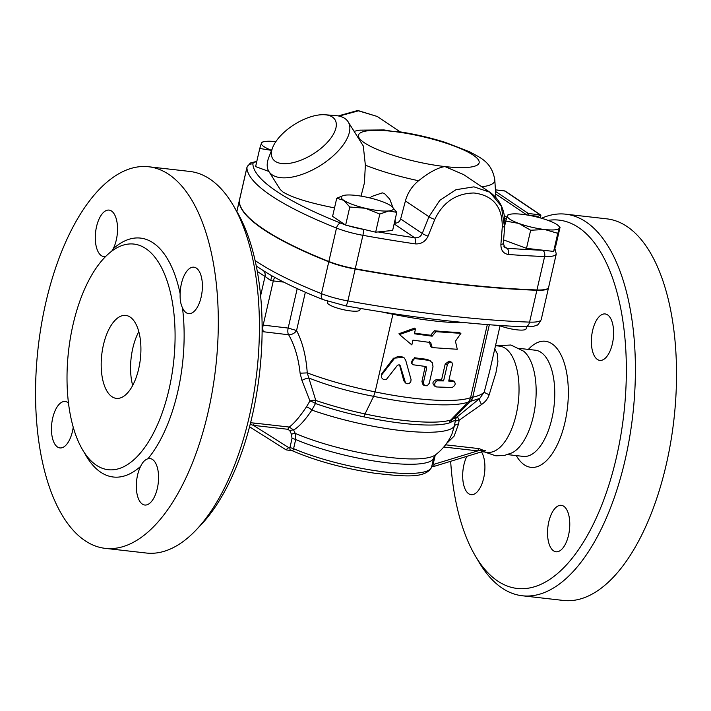 <?xml version="1.0" encoding="UTF-8"?>
<svg xmlns="http://www.w3.org/2000/svg" width="711" height="711" viewBox="0 0 711 711"><rect width="100%" height="100%" fill="white"/><g stroke="black" fill="none" stroke-linecap="round" stroke-linejoin="round"><path stroke-width="1.07" d="M496.633 345.813L510.916 345.004L523.714 351.234A53.432 24.858 96.5 0 1 535.427 403.999A53.432 24.858 96.5 0 1 512.169 452.783L504.197 455.511L495.834 455.813L484.564 451.992M495.514 345.679L499.637 346.15A53.432 24.858 96.5 0 1 517.377 408.549A53.432 24.858 96.5 0 1 487.568 452.338L481.996 451.698M592.61 330.517A23.374 10.878 96.5 0 1 605.141 313.942A23.374 10.878 96.5 0 1 613.3 338.4A23.374 10.878 96.5 0 1 599.844 360.388A23.374 10.878 96.5 0 1 592.61 330.517M481.436 451.876A23.374 10.878 96.5 0 1 483.676 478.103A23.374 10.878 96.5 0 1 471.153 494.678A23.374 10.878 96.5 0 1 462.941 480.627A23.374 10.878 96.5 0 1 466.825 456.346M563.761 506.259A23.374 10.878 96.5 0 1 569.076 532.512A23.374 10.878 96.5 0 1 556.029 551.78A23.374 10.878 96.5 0 1 547.852 527.322A23.374 10.878 96.5 0 1 561.299 505.317A23.374 10.878 96.5 0 1 563.761 506.259M548.065 220.392A185.349 86.227 96.5 0 1 622.543 424.174A185.349 86.227 96.5 0 1 497.673 581.029A185.349 86.227 96.5 0 1 475.303 555.869A185.349 86.227 96.5 0 1 450.658 461.297M475.303 555.869L478.912 561.992A192.032 89.337 -83.5 0 0 502.082 588.068A192.032 89.337 -83.5 0 0 522.327 595.774A192.032 89.337 -83.5 0 0 632.781 415.064A192.032 89.337 -83.5 0 0 565.707 214.18A192.032 89.337 -83.5 0 0 541.533 218.268M565.707 214.18L606.83 218.855A192.032 89.337 96.5 0 1 673.904 419.739A192.032 89.337 96.5 0 1 563.45 600.448L522.327 595.774M96.261 465.154A113.547 52.827 96.5 0 1 70.442 337.654A113.547 52.827 96.5 0 1 133.846 244.069A113.547 52.827 96.5 0 1 171.333 296.709A113.547 52.827 96.5 0 1 161.752 414.095A113.547 52.827 96.5 0 1 108.232 469.713A113.547 52.827 96.5 0 1 96.261 465.154M105.717 256.395A23.374 10.878 96.5 0 1 103.753 256.547A23.374 10.878 96.5 0 1 96.527 226.685A23.374 10.878 96.5 0 1 109.05 210.092A23.374 10.878 96.5 0 1 117.297 224.356A23.374 10.878 96.5 0 1 113.209 248.779L111.769 251.134M140.645 466.336C142.547 462.212 144.955 459.697 147.888 458.791A23.374 10.878 96.5 0 1 150.092 458.568A23.374 10.878 96.5 0 1 157.327 488.43A23.374 10.878 96.5 0 1 144.804 505.023A23.374 10.878 96.5 0 1 136.556 490.759A23.374 10.878 96.5 0 1 140.645 466.336A120.23 55.929 -83.5 0 1 84.378 452.658M182.469 307.792C180.656 304.059 179.892 299.402 180.159 293.821A23.374 10.878 96.5 0 1 193.916 267.185A23.374 10.878 96.5 0 1 196.369 268.118A23.374 10.878 96.5 0 1 201.693 294.372A23.374 10.878 96.5 0 1 188.637 313.64A23.374 10.878 96.5 0 1 182.469 307.792A120.23 55.929 -83.5 0 1 147.888 458.791M138.796 331.655A41.745 19.419 -83.5 0 0 132.681 385.469M130.166 317.088A41.745 19.419 96.5 0 1 139.658 363.97A41.745 19.419 96.5 0 1 116.337 398.364A41.745 19.419 96.5 0 1 101.753 354.7A41.745 19.419 96.5 0 1 125.767 315.408A41.745 19.419 96.5 0 1 130.166 317.088M73.233 427.142A23.374 10.878 96.5 0 1 59.937 447.93A23.374 10.878 96.5 0 1 57.475 446.997A23.374 10.878 96.5 0 1 52.161 420.743A23.374 10.878 96.5 0 1 65.216 401.475A23.374 10.878 96.5 0 1 68.496 403.048M148.617 166.756L189.739 171.431A192.032 89.337 96.5 0 1 233.155 205.212A192.032 89.337 96.5 0 1 196.245 529.855A192.032 89.337 96.5 0 1 146.359 553.034L105.237 548.359A192.032 89.337 96.5 0 1 84.991 540.653A192.032 89.337 96.5 0 1 41.354 324.971A192.032 89.337 96.5 0 1 148.617 166.756A192.032 89.337 96.5 0 1 215.691 367.649A192.032 89.337 96.5 0 1 105.237 548.359M196.245 529.855L201.142 524.7A185.349 86.227 -83.5 0 0 236.763 211.345L233.155 205.212M499.193 325.451A16.7 3.475 12.9 0 0 516.257 329.753A16.7 3.475 12.9 0 0 526.087 328.802L526.54 326.82M381.825 311.942A90.173 18.744 12.9 0 0 392.925 314.235L393.05 313.675M530.646 230.24L518.737 223.396L505.788 221.103L507.441 215.797A26.716 5.555 12.9 0 0 518.737 223.396A26.716 5.555 12.9 0 0 544.733 229.511L530.646 230.24L526.504 248.343L553.638 251.427L555.904 245.375L560.055 227.271L559.441 228.018A26.716 5.555 12.9 0 0 558.108 225.458A26.716 5.555 12.9 0 0 548.145 220.419A26.716 5.555 12.9 0 0 522.141 214.304A26.716 5.555 12.9 0 0 509.68 214.367A26.716 5.555 12.9 0 0 507.441 215.797L508.054 215.042M560.055 227.271L558.108 225.458M559.441 228.018L557.78 233.324L544.733 229.511A26.716 5.555 12.9 0 0 559.441 228.018M271.566 150.368L259.755 148.475L261.408 143.169A26.716 5.555 12.9 0 0 271.575 150.341M275.85 141.649A26.716 5.555 12.9 0 0 263.657 141.738A26.716 5.555 12.9 0 0 261.408 143.169L262.03 142.413M553.638 251.427L557.78 233.324M504.766 225.538L505.788 221.103M526.504 248.343L503.601 239.927M268.882 171.458L255.613 166.578L259.755 148.475M327.647 301.295L327.38 302.459A16.7 3.475 12.9 0 0 342.88 309.569A16.7 3.475 12.9 0 0 359.935 309.916L360.273 308.414M392.019 206.625L396.782 212.349L388.81 210.936A26.716 5.555 12.9 0 0 391.957 206.572A26.716 5.555 12.9 0 0 390.783 205.692A26.716 5.555 12.9 0 0 369.249 197.774A26.716 5.555 12.9 0 0 345.75 195.098A26.716 5.555 12.9 0 0 343.529 195.481A26.716 5.555 12.9 0 0 343.786 200.351L336.738 198.236L343.36 195.525M379.807 214.073L365.312 208.261A26.716 5.555 12.9 0 0 388.81 210.936L379.807 214.073L375.657 232.177L345.635 225.111L332.597 216.34L336.738 198.236M365.312 208.261L349.785 207.008L343.786 200.351A26.716 5.555 12.9 0 0 365.312 208.261M345.635 225.111L349.785 207.008M256.804 161.353L250.272 163.032L246.939 167.352A33.399 6.941 12.9 0 0 246.904 167.76A250.468 52.072 12.9 0 0 336.507 228.053A33.399 6.941 12.9 0 0 362.903 235.314A400.755 83.32 12.9 0 0 415.091 243.864A5.013 1.742 -81.6 0 0 414.664 237.741A395.743 82.28 -167.1 0 1 378.119 231.928L392.632 230.453L396.782 212.349M378.119 231.928L375.657 232.177M339.067 116.097L358.726 110.756L377.319 116.506M503.859 190.85L505.352 191.206L540.733 215.015L538.023 216.313L537.88 217.273M415.091 243.864C421.019 244.308 425.347 241.722 428.075 236.114A5.013 0.72 -158.2 0 1 422.254 233.466C420.69 236.656 418.157 238.087 414.664 237.741L394.134 223.921M428.075 236.114L434.794 219.397C443.104 202.137 456.169 193.33 473.979 192.992C493.016 195.356 502.446 206.705 502.268 227.067L500.9 244.397A5.013 1.484 4.7 0 0 503.326 243.331L504.73 226A5.013 1.484 4.6 0 0 504.73 225.991C505.637 211.398 500.695 200.147 489.915 192.254L473.917 186.842L455.964 189.713L439.771 200.378L428.946 216.739L422.254 233.466L400.649 218.935L405.43 200.92C407.616 192.885 412.007 186.158 418.592 180.736C429.293 172.222 438.092 167.503 444.97 166.578L463.759 174.666L489.915 192.254M504.268 225.307L501.317 206.146L489.915 192.263M500.9 244.397C500.846 250.299 503.361 253.658 508.445 254.476A5.013 2.88 -85.7 0 0 506.854 248.219L504.846 247.57L503.326 243.331M540.707 216.18L540.636 214.971L540.707 216.18M505.077 191.046A1.671 1.431 123.5 0 0 504.703 190.948A1.671 0.773 -83.5 0 0 504.534 190.877M481.765 186.78A81.134 16.868 12.9 0 0 494.812 179.892C491.612 161.495 480.192 157.815 469.518 151.736L445.13 142.333C429.204 137.347 413.029 133.686 396.622 131.348L392.65 131.375L384.038 129.935L359.739 130.157L354.087 131.304M334.526 207.896C309.383 202.928 292.203 197.64 282.987 192.014L280.152 189.41L268.927 171.52A46.757 22.254 -32.1 0 0 272.233 174.879A46.757 22.254 -32.1 0 0 324.412 162.828A46.757 22.254 -32.1 0 0 348.132 121.812A46.757 22.254 -32.1 0 0 335.423 115.564L324.98 114.764A36.732 17.482 147.9 0 1 324.269 145.471A36.732 17.482 147.9 0 1 275.326 161.37A36.732 17.482 147.9 0 1 272.651 147.604A36.732 17.482 147.9 0 1 324.98 114.764M394.356 222.925L395.334 223.201C398.027 222.925 399.804 221.503 400.649 218.935M272.651 147.604L268.82 157.362A46.757 22.254 -32.1 0 0 268.927 171.52M348.132 121.812L363.285 145.959L365.365 165.174L364.414 182.914L361.037 196.129M369.907 197.925L371.809 196.449L382.269 192.868L384.5 193.57L389.788 199.196L392.845 207.372M395.032 220.01L395.334 223.201M239.251 200.946A33.399 6.941 12.9 0 0 239.207 201.106A33.399 6.941 12.9 0 0 239.172 201.515A250.468 52.072 12.9 0 0 328.775 261.799A33.399 6.941 12.9 0 0 355.171 269.069A400.755 83.32 12.9 0 0 536.885 290.275A33.399 6.941 12.9 0 0 548.537 287.697A33.399 6.941 12.9 0 0 548.563 287.537M246.939 167.352L239.278 200.786A33.399 6.941 12.9 0 0 239.243 201.195A250.468 52.072 12.9 0 0 328.846 261.488A33.399 6.941 12.9 0 0 355.242 268.749A400.755 83.32 12.9 0 0 536.956 289.955A33.399 6.941 12.9 0 0 548.608 287.386L556.269 253.951A33.399 6.941 12.9 0 1 544.617 256.52A5.013 3.315 -87.9 0 0 542.573 250.245A395.743 82.28 -167.1 0 1 506.854 248.219L503.708 246.104M257.302 271.451L265.034 276.446A6.683 5.786 120.5 0 0 263.417 270.66L256.28 266.047M260.608 295.794L265.034 276.446L270.722 280.498A6.683 0.56 101.9 0 1 272.037 275.868M355.171 269.069L347.883 300.913A6.683 1.458 100.2 0 1 345.546 305.837C412.611 317.808 472.486 324.794 525.171 326.784A6.683 4.426 -87.9 0 0 529.588 322.119A400.755 83.32 -167.1 0 1 347.883 300.913A33.399 6.941 -167.1 0 1 321.479 293.643A6.683 3.893 111.7 0 0 323.141 299.651C301.233 290.941 282.925 282.285 268.225 273.682L263.417 270.66M489.683 371.115L484.262 391.974C482.334 394.223 478.494 395.965 472.735 397.209L470.486 397.716C455.769 402.95 416.61 400.551 375.132 391.903L375.132 391.903C349.768 386.66 327.14 380.332 307.25 372.893C306.085 356.158 302.531 342.035 296.567 330.544L288.168 328.064L262.101 324.98M466.478 322.794A111.876 23.259 12.9 0 1 392.925 314.235L375.141 391.877L373.63 396.338C414.709 404.95 453.574 407.332 468.167 402.124L479.783 398.391A10.016 2.631 -128.6 0 0 481.578 404.479C485.32 401.964 487.862 398.684 489.204 394.658L495.94 372.777L497.904 361.686L497.265 353.651L494.785 348.852M434.883 385.993C431.897 383.629 432.386 381.505 436.341 379.621A111.876 23.259 12.9 0 0 441.567 379.905L445.21 363.988L449.156 361.072L451.912 362.548L452.463 364.441L448.721 381.087L454.205 381.256L451.254 380.127L453.574 381.132C456.089 383.238 455.609 385.353 452.116 387.504L436.581 386.962L435.114 386.064L434.617 384.429L435.265 382.305L436.918 380.856L443.593 380.909L447.468 364.272L449.085 362.334L451.298 362.086M448.934 380.118A111.876 23.259 12.9 0 0 451.254 380.127M432.208 347.617L430.697 342.551L412.931 340.142L411.838 344.915L399.466 334.534L415.482 328.997L414.389 333.779L432.155 336.187L435.852 331.69L460.897 333.343L455.449 341.218L457.253 349.27L432.208 347.617L430.715 346.657L429.284 341.6M399.466 334.534L398.987 333.717L414.584 328.118L415.482 328.997M414.549 333.059A111.876 23.259 12.9 0 0 430.742 335.236L434.368 330.739A111.876 23.259 12.9 0 0 458.684 332.339L460.897 333.343M405.546 382.989L407.341 383.771L409.412 383.273L410.754 381.851L411.091 379.692L405.679 360.157L404.204 357.962L401.288 356.415L397.565 356.54L394.392 358.522L381.754 374.821L381.336 377.479L383.576 379.674L386.571 379.212L397.431 365.312L399.075 364.761L400.257 365.721L405.546 382.989L403.777 380.723L399.573 364.947M381.372 377.577L381.629 373.879L393.494 358.184L403.715 357.402L404.55 358.317M424.52 385.673L427.204 385.771L429.24 383.353L433.017 366.814L432.359 362.726L429.257 360.406L415.117 358.611L412.647 359.597L411.545 362.103L411.989 363.668L413.278 364.787L425.525 366.467L426.671 368.227L423.321 382.971L424.52 385.673L423.027 384.722L421.925 381.603L425.187 366.432M412.549 364.316L411.536 363.445L414.442 357.731A111.876 23.259 12.9 0 0 427.027 359.313L430.715 361.028M434.368 330.739L435.852 331.69M430.742 335.236L432.155 336.187M441.567 379.905L443.593 380.909M425.525 366.467L426.12 366.68M286.346 449.912L292.257 450.73C315.844 460.87 343.315 468.371 374.661 473.224C404.443 476.548 426.013 478.858 431.639 466.931A83.489 17.357 -167.1 0 1 380.252 471.384A83.489 17.357 -167.1 0 1 293.59 448.677L295.687 439.496A3.342 0.693 12.9 0 0 292.008 438.563L289.91 447.743C289.697 449.77 290.39 450.676 291.981 450.454C292.479 451.218 293.012 450.623 293.59 448.677A3.342 0.693 12.9 0 0 289.91 447.743L288.71 447.61L285.982 449.779L249.543 426.796L285.982 449.779M431.639 466.931L433.746 457.742A83.489 17.357 12.9 0 1 382.358 462.203A83.489 17.357 12.9 0 1 295.687 439.496L295.181 433.337A3.342 1.538 -27.3 0 0 291.537 434.403L292.008 438.563M433.746 457.742L435.363 454.933A85.72 17.819 -167.1 0 1 377.461 455.804A85.72 17.819 -167.1 0 1 295.181 433.337L293.634 430.031A3.342 1.475 -22.2 0 0 289.91 430.875L291.537 434.403M262.11 331.593L288.657 334.774C294.665 345.315 298.478 358.122 300.104 373.195L301.926 380.403L309.952 400.942L306.468 406.825A6.479 2.382 -146.1 0 1 311.862 410.096C305.206 420.041 299.135 426.68 293.634 430.031L289.288 427.053A3.342 1.555 -83.5 0 0 287.999 429.302L289.91 430.875M306.468 406.825C299.891 416.646 294.158 423.383 289.288 427.053L254.742 423.125A3.342 1.555 -83.5 0 0 253.463 425.374L287.999 429.302M254.742 423.125L250.583 422.752M250.183 424.334L253.463 425.374L288.71 447.61M446.304 443.815L454.116 436.119L458.533 424.067A6.683 3.742 10.6 0 0 454.276 426.316L451.983 433.914C448.197 442.411 442.651 449.423 435.363 454.933M484.724 450.863L479.072 448.623A3.342 1.555 -83.5 0 0 477.792 450.881C481.703 450.419 489.106 450.214 482.876 451.147M431.968 465.509L433.203 464.034L435.265 455.013M443.78 447.015L477.792 450.881L434.403 464.167L433.417 466.585L431.755 466.443M458.533 424.067L459.173 420.21L481.578 404.479M489.204 394.658A10.016 1.644 -164.6 0 1 484.262 391.974L479.783 398.391L457.075 416.984L457.413 416.682L459.173 420.21A6.683 3.2 11 0 0 455.12 421.97L454.276 426.316A96.847 20.139 12.9 0 1 311.862 410.096L315.48 403.528C330.624 408.843 346.897 413.304 364.29 416.93C400.613 424.778 435.488 427.258 449.236 422.947L455.28 420.165L455.12 421.97M457.075 416.993A6.683 6.506 -133.8 0 0 455.28 420.165M457.404 416.699L450.765 420.023C436.874 424.378 401.671 421.907 365.019 413.944L365.019 413.944C347.501 410.131 331.095 405.634 315.8 400.471L307.25 372.893L300.104 373.195M489.328 324.758L472.735 397.209A10.016 8.621 77.5 0 1 470.62 401.564M288.657 334.774A6.479 4.133 152.9 0 0 296.567 330.544L305.348 292.239M301.926 380.403A6.479 1.92 157.3 0 1 309.001 378.048C328.189 385.664 349.732 391.761 373.63 396.338L365.019 413.944L364.29 416.93M309.952 400.942A6.479 3.546 169.3 0 1 315.8 400.471L315.48 403.528A6.479 1.991 -154.3 0 0 309.943 401.022M449.236 422.947A6.683 6.123 -106.4 0 1 450.765 420.023L468.167 402.124A10.016 9.279 -108.5 0 0 470.486 397.716M450.81 422.476A6.683 6.248 -107.2 0 1 452.427 419.481L470.3 401.599A10.016 8.772 -99.3 0 0 472.495 397.262M516.293 455.6A63.457 29.524 -83.5 0 0 524.291 464.807A63.457 29.524 -83.5 0 0 568.258 397.165A63.457 29.524 -83.5 0 0 528.362 349.421M535.356 350.212A53.432 24.858 96.5 0 1 554.038 406.097A53.432 24.858 96.5 0 1 523.296 456.4L507.69 454.622M180.159 293.821A120.23 55.929 -83.5 0 0 113.209 248.779M364.476 229.546A395.743 82.28 -167.1 0 1 363.134 229.306A28.387 5.901 -167.1 0 1 348.114 225.698M239.243 201.195L246.904 167.76A5.013 4.888 -2.9 0 1 252.885 164.045A28.387 5.901 -167.1 0 1 256.715 161.744M328.846 261.488L336.507 228.053A5.013 2.915 -68.3 0 1 340.693 223.121A245.464 51.032 -167.1 0 1 252.885 164.045M355.242 268.749L362.903 235.314A5.013 1.093 -79.8 0 0 363.134 229.306M345.039 224.712A28.387 5.901 -167.1 0 1 340.693 223.121M434.794 219.397A5.013 0.711 -158.2 0 1 428.946 216.739L405.43 200.92M502.268 227.067A5.013 1.484 4.6 0 0 504.73 226M508.445 254.476A400.755 83.32 12.9 0 0 544.617 256.52L536.956 289.955M543.4 250.263A28.387 5.901 -167.1 0 1 542.573 250.245M495.416 189.89L504.703 190.948L540.253 214.864A1.671 1.44 -55.7 0 1 540.636 214.971M504.686 218.259L506.303 219.344M528.771 215.291L538.023 216.313M540.404 215.015A1.671 0.773 -83.5 0 0 540.253 214.864L528.38 213.513A1.671 0.773 96.5 0 1 528.78 215.264L526.558 214.918M365.365 165.174A81.134 16.868 12.9 0 0 418.592 180.736M506.934 217.299L504.33 215.549M495.665 193.979L526.584 214.784A1.671 1.44 -56.1 0 1 528.38 213.513L495.505 191.401M392.65 131.375A61.866 12.86 -167.1 0 1 473.224 155.158A61.866 12.86 -167.1 0 1 444.97 166.578A61.866 12.86 -167.1 0 1 364.396 142.787A61.866 12.86 -167.1 0 1 392.65 131.375M270.722 280.498A6.683 1.386 12.9 0 0 273.3 280.925A6.683 3.111 96.5 0 1 274.793 277.406M263.408 331.788A6.479 3.013 96.5 0 1 263.15 325.22L273.3 280.925L283.742 282.107M328.775 261.799L321.479 293.643A250.468 52.072 -167.1 0 1 255.107 260.546M487.319 324.607L470.584 397.68A10.016 9.314 73.1 0 1 468.238 402.097M297.207 288.595L288.168 328.064A6.479 3.013 96.5 0 0 288.426 334.632M403.777 380.723L404.71 381.611M393.494 358.184L393.983 358.993M381.629 373.879L381.887 374.644M399.591 365.01L400.302 365.863M445.21 363.988L447.237 364.992M436.341 379.621L438.216 380.616M421.925 381.603L423.383 382.554M427.027 359.313L428.493 360.264M414.442 357.731L415.535 358.637M425.205 367.267L426.671 368.227M479.072 448.623L445.557 444.819M432.315 463.981A3.342 0.693 -167.1 0 1 433.203 464.034L434.403 464.167M548.537 287.697L541.24 319.541A33.399 6.941 -167.1 0 1 529.588 322.119L536.885 290.275M239.172 201.515L236.879 211.54M519.768 348.443L535.365 350.212M509.68 214.367L507.938 214.829M263.657 141.738L261.915 142.2M338.249 115.929L357.5 110.552L377.23 116.444L400.142 131.855M554.847 248.192L556.269 253.951M540.484 217.966L540.849 215.46M504.508 190.877L495.407 189.846M494.812 179.892L495.869 197.436M435.861 386.731L434.039 385.753M485.195 450.721L433.417 466.585M500.064 325.798L489.639 371.32M323.141 299.651L345.546 305.837M541.24 319.541C538.911 323.763 537.374 325.638 536.627 325.167C534.263 326.438 530.45 326.971 525.171 326.784M239.207 201.106L236.834 211.46"/></g></svg>
